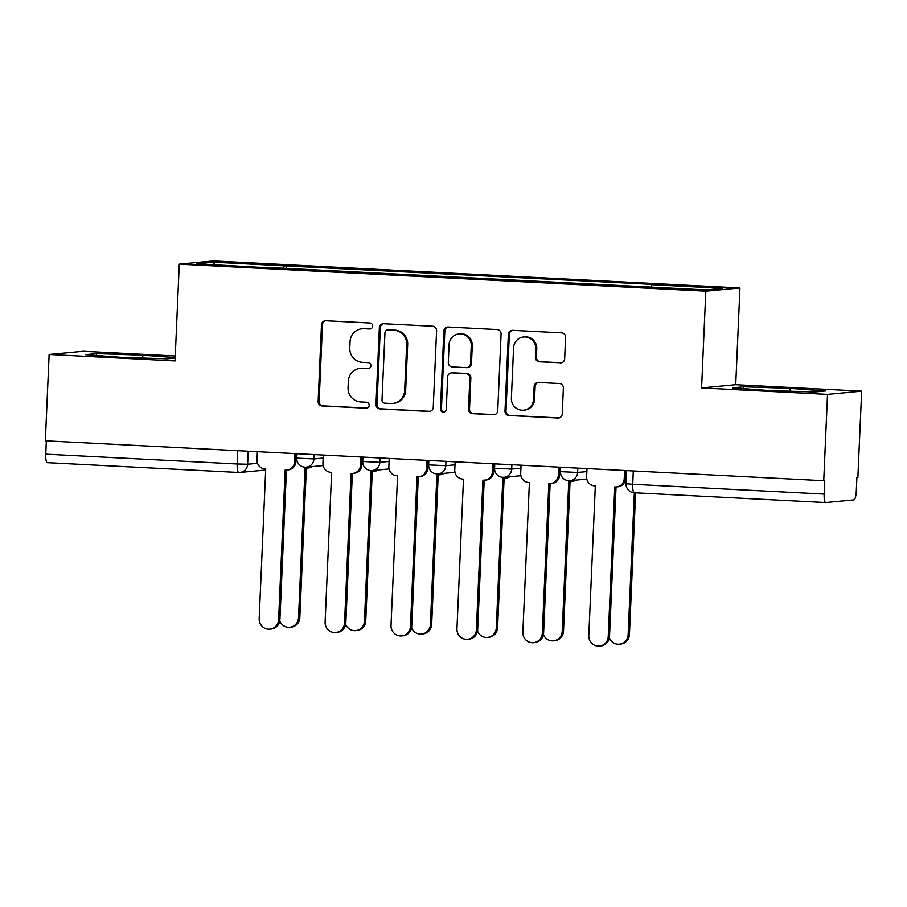 <?xml version="1.0" encoding="UTF-8"?>
<svg xmlns="http://www.w3.org/2000/svg" width="907" height="907" viewBox="0 0 907 907"><rect width="100%" height="100%" fill="white"/><g stroke="black" fill="none" stroke-linecap="round" stroke-linejoin="round"><path stroke-width="1.36" d="M372.664 326.146A2.982 2.902 -95.4 0 0 369.886 323.005L325.817 320.749A4.263 4.15 -95.4 0 0 321.486 324.797L318.142 401.461A4.263 4.15 -95.4 0 0 322.098 405.939L366.167 408.195A2.982 2.902 -95.4 0 0 369.206 405.361A2.982 2.902 -95.4 0 0 366.428 402.232L360.725 401.937A13.65 13.288 -95.4 0 1 348.05 387.629L348.322 381.235A13.65 13.288 -95.4 0 1 362.199 368.287L367.902 368.582A2.982 2.902 -95.4 0 0 370.929 365.748A2.982 2.902 -95.4 0 0 368.163 362.619L362.46 362.324A13.65 13.288 -95.4 0 1 349.773 348.016L350.057 341.633A13.65 13.288 -95.4 0 1 363.922 328.685L369.625 328.969A2.982 2.902 -95.4 0 0 372.664 326.146M560.311 362.868A4.263 4.15 -95.4 0 0 564.653 358.821L565.583 337.313A4.263 4.15 -95.4 0 0 561.626 332.835L512.682 330.329A4.263 4.15 -95.4 0 0 508.351 334.377L504.995 411.041A4.263 4.15 -95.4 0 0 508.963 415.519L557.907 418.025A4.263 4.15 -95.4 0 0 562.238 413.977L563.372 387.992A4.263 4.15 -95.4 0 0 559.415 383.525L538.463 382.448A4.263 4.15 -95.4 0 0 534.132 386.495L533.565 399.386A11.406 11.099 -95.4 0 1 523.543 410.168A11.406 11.099 -95.4 0 1 511.378 398.241L513.577 347.766A11.406 11.099 -95.4 0 1 523.611 336.985A11.406 11.099 -95.4 0 1 535.776 348.912L535.402 357.324A4.263 4.15 -95.4 0 0 539.37 361.791L561.308 362.777A4.263 4.15 -95.4 0 0 561.399 362.777M705.805 291.158L701.587 387.924L827.513 394.375L823.737 480.721L45.35 440.825L49.125 354.467L175.051 360.929L179.269 264.164L705.805 291.158L739.942 287.938L213.417 260.944L179.269 264.164M436.584 330.704A4.263 4.15 -95.4 0 0 432.628 326.225L383.684 323.72A4.263 4.15 -95.4 0 0 379.341 327.767L375.997 404.431A4.263 4.15 -95.4 0 0 379.965 408.898L428.909 411.415A4.263 4.15 -95.4 0 0 433.24 407.368L436.584 330.704M448.183 327.019L497.127 329.536A4.263 4.15 -95.4 0 1 501.083 334.003L497.739 410.667A4.263 4.15 -95.4 0 1 493.408 414.714L472.456 413.637A4.263 4.15 -95.4 0 1 468.5 409.17L469.86 378.083A4.263 4.15 -95.4 0 0 465.892 373.605L451.992 372.89A4.263 4.15 -95.4 0 0 447.661 376.938L446.255 409.306A2.982 2.902 -95.4 0 1 443.625 412.129A2.982 2.902 -95.4 0 1 440.439 409.012L443.852 331.066A4.263 4.15 -95.4 0 1 448.183 327.019M827.513 394.375L861.65 391.155L857.875 477.501L856.888 477.604L856.299 491.05A8.696 1.984 92.9 0 1 853.929 499.916L825.767 502.569A8.696 1.984 92.9 0 1 825.699 502.569L634.265 492.762A8.696 1.984 -87.1 0 1 632.723 484.27L824.146 494.077A8.696 1.984 92.9 0 0 825.699 502.569M175.266 355.975L83.263 351.258L49.125 354.467M861.65 391.155L735.724 384.704L739.942 287.938M823.737 480.721L824.735 480.631L824.146 494.077M238.666 472.479L47.368 462.672A8.696 1.984 -87.1 0 1 47.3 462.672A8.696 1.984 -87.1 0 1 45.758 454.18L237.192 463.987L247.634 464.237L257.531 463.307M46.336 440.87L45.758 454.18M267.497 267.758L196.434 263.778L213.156 262.202L284.152 265.842L283.415 268.574M651.147 287.088L651.793 284.685L654.128 284.469L284.152 265.842M651.793 284.685L722.788 288.324L706.065 289.9L267.429 267.418M175.198 357.585L142.784 355.181L96.459 353.605L85.36 354.648L120.597 357.267L166.922 358.832L175.176 358.061M701.587 387.924L735.724 384.704M825.404 390.974L790.167 388.366L743.842 386.79L732.754 387.845L767.991 390.452L814.316 392.017L825.404 390.974M286.351 268.733L286.487 265.615M213.156 262.202L214.8 264.719M142.66 358.016L142.784 355.181M96.369 355.465L96.459 353.605M790.042 391.2L790.167 388.366M743.763 388.661L743.842 386.79M370.532 328.878L364.92 328.583A13.65 13.288 -95.4 0 0 363.049 328.629L362.052 328.719M360.317 368.333L361.315 368.242A13.65 13.288 -95.4 0 1 363.185 368.197L368.798 368.48M325.726 320.749A4.263 4.15 -95.4 0 0 322.484 324.706L319.128 401.37A4.263 4.15 -95.4 0 0 323.096 405.837L367.074 408.093M383.593 323.72A4.263 4.15 -95.4 0 0 380.339 327.665L376.995 404.341A4.263 4.15 -95.4 0 0 380.951 408.808L429.907 411.313A4.263 4.15 -95.4 0 0 429.986 411.325M387.981 329.91A2.982 2.902 -95.4 0 0 384.953 332.744L382.006 400.044A2.982 2.902 -95.4 0 0 384.783 403.173L390.804 403.479A13.65 13.288 -95.4 0 0 404.669 390.532L406.676 344.535A13.65 13.288 -95.4 0 0 394.001 330.227L388.978 329.819A2.982 2.902 -95.4 0 0 388.57 329.831L387.572 329.921M392.674 403.445L393.672 403.343A13.65 13.288 -95.4 0 0 405.667 390.441L404.669 390.532M388.978 329.819L394.987 330.125A13.65 13.288 -95.4 0 1 407.674 344.433L405.667 390.441M451.414 372.913L452.412 372.811A4.263 4.15 -95.4 0 1 452.99 372.8L466.89 373.514A4.263 4.15 -95.4 0 1 470.846 377.981L469.497 409.08A4.263 4.15 -95.4 0 0 473.454 413.547L494.406 414.624A4.263 4.15 -95.4 0 0 494.485 414.624M448.092 327.019A4.263 4.15 -95.4 0 0 444.838 330.976L441.437 408.921A2.982 2.902 -95.4 0 0 444.124 412.039M471.266 345.816A11.406 11.099 -95.4 0 0 459.101 333.889A11.406 11.099 -95.4 0 0 449.067 344.683L448.296 362.46A4.263 4.15 -95.4 0 0 452.253 366.927L466.153 367.641A4.263 4.15 -95.4 0 0 470.484 363.594L471.266 345.816L472.264 345.726A11.406 11.099 -95.4 0 0 460.087 333.799L459.101 333.889M466.742 367.63L467.74 367.539A4.263 4.15 -95.4 0 0 471.481 363.503L470.484 363.594M472.264 345.726L471.481 363.503M523.611 336.985L524.597 336.882A11.406 11.099 -95.4 0 1 536.763 348.821L536.4 357.222A4.263 4.15 -95.4 0 0 540.368 361.7L561.308 362.777M523.543 410.168L524.541 410.077A11.406 11.099 -95.4 0 0 534.563 399.284L533.565 399.386M538.384 382.448A4.263 4.15 -95.4 0 0 535.13 386.405L534.563 399.284M512.591 330.329A4.263 4.15 -95.4 0 0 509.337 334.286L505.993 410.95A4.263 4.15 -95.4 0 0 509.961 415.417L558.905 417.934A4.263 4.15 -95.4 0 0 558.984 417.934M279.753 620.955A10 9.728 -95.4 0 0 298.516 617.826L305.058 468.125L305.693 468.159A8.696 8.458 -95.4 0 0 310.761 466.742M312.053 466.617A8.696 8.458 84.6 0 1 308.176 468.012L306.883 468.137M306.339 468.171L299.82 617.701A10 9.728 84.6 0 1 291.034 627.156L289.741 627.281M257.361 451.686L257.01 459.86A8.696 8.458 -95.4 0 0 265.082 468.976L265.717 469.01L259.175 618.71A10 9.728 -95.4 0 0 269.832 629.152A10 9.728 -95.4 0 0 278.619 619.708L285.149 470.007L285.784 470.03A8.696 8.458 -95.4 0 0 294.616 461.788L295.909 461.674A8.696 8.458 84.6 0 1 288.279 469.883L286.975 470.007M296.26 453.681L295.909 461.674M286.442 470.041L279.912 619.583A10 9.728 84.6 0 1 271.125 629.039L269.832 629.152M294.968 453.613L294.616 461.788M345.68 624.333A10 9.728 -95.4 0 0 364.444 621.204L370.974 471.504L371.609 471.538A8.696 8.458 -95.4 0 0 376.677 470.121M377.981 469.996A8.696 8.458 84.6 0 1 374.103 471.391L372.811 471.515M372.267 471.549L365.736 621.08A10 9.728 84.6 0 1 356.961 630.535L355.657 630.66M411.597 627.712A10 9.728 -95.4 0 0 430.372 624.583L436.902 474.883L437.537 474.917A8.696 8.458 -95.4 0 0 442.605 473.499M443.897 473.375A8.696 8.458 84.6 0 1 440.02 474.769L438.727 474.894M438.194 474.928L431.664 624.458A10 9.728 84.6 0 1 422.877 633.914L421.585 634.038M323.289 455.065L322.926 463.239A8.696 8.458 -95.4 0 0 330.998 472.354L331.633 472.388L325.103 622.089A10 9.728 -95.4 0 0 335.76 632.53A10 9.728 -95.4 0 0 344.535 623.086L351.077 473.386L351.712 473.42A8.696 8.458 -95.4 0 0 360.544 465.166L361.836 465.053A8.696 8.458 84.6 0 1 354.195 473.273L352.902 473.386M362.176 457.06L361.836 465.053M352.358 473.42L345.828 622.962A10 9.728 84.6 0 1 337.053 632.417L335.76 632.53M360.895 456.992L360.544 465.166M389.205 458.443L388.854 466.617A8.696 8.458 -95.4 0 0 396.926 475.733L397.561 475.767L391.019 625.467A10 9.728 -95.4 0 0 401.676 635.909A10 9.728 -95.4 0 0 410.463 626.465L416.993 476.765L417.628 476.799A8.696 8.458 -95.4 0 0 426.46 468.545L427.753 468.431A8.696 8.458 84.6 0 1 420.122 476.651L418.83 476.765M428.104 460.439L427.753 468.431M418.286 476.799L411.755 626.34A10 9.728 84.6 0 1 402.969 635.796L401.676 635.909M426.823 460.382L426.46 468.545M477.524 631.102A10 9.728 -95.4 0 0 496.288 627.961L502.829 478.261L503.453 478.295A8.696 8.458 -95.4 0 0 508.532 476.878M509.825 476.753A8.696 8.458 84.6 0 1 505.947 478.148L504.655 478.272M504.111 478.306L497.58 627.848A10 9.728 84.6 0 1 488.805 637.292L487.512 637.417M543.44 634.481A10 9.728 -95.4 0 0 562.215 631.34L568.746 481.64L569.381 481.674A8.696 8.458 -95.4 0 0 574.448 480.257M575.741 480.132A8.696 8.458 84.6 0 1 571.875 481.526L570.571 481.651M570.038 481.685L563.508 631.227A10 9.728 84.6 0 1 554.721 640.671L553.429 640.796M609.368 637.859A10 9.728 -95.4 0 0 628.132 634.719L634.333 492.762A8.696 1.984 -87.1 0 1 634.265 492.762A8.696 8.696 0 0 1 626.034 483.703L632.723 484.27L633.301 470.96M635.614 492.83L629.424 634.605A10 9.728 84.6 0 1 620.649 644.049L619.356 644.174M455.133 461.833L454.77 469.996A8.696 8.458 -95.4 0 0 462.842 479.111L463.477 479.145L456.947 628.846A10 9.728 -95.4 0 0 467.604 639.299A10 9.728 -95.4 0 0 476.379 629.843L482.921 480.143L483.556 480.177A8.696 8.458 -95.4 0 0 492.388 471.923L493.68 471.81A8.696 8.458 84.6 0 1 486.039 480.03L484.746 480.143M494.02 463.817L493.68 471.81M484.202 480.177L477.672 629.719A10 9.728 84.6 0 1 468.896 639.174L467.604 639.299M492.739 463.76L492.388 471.923M521.049 465.212L520.697 473.386A8.696 8.458 -95.4 0 0 528.77 482.49L529.405 482.524L522.863 632.224A10 9.728 -95.4 0 0 533.52 642.678A10 9.728 -95.4 0 0 542.307 633.222L548.837 483.522L549.472 483.556A8.696 8.458 -95.4 0 0 558.304 475.313L559.596 475.189A8.696 8.458 84.6 0 1 551.966 483.408L550.674 483.533M559.948 467.207L559.596 475.189M550.13 483.556L543.599 633.097A10 9.728 84.6 0 1 534.813 642.553L533.52 642.678M558.667 467.139L558.304 475.313M586.976 468.59L586.614 476.765A8.696 8.458 -95.4 0 0 594.686 485.869L595.321 485.903L588.79 635.603A10 9.728 -95.4 0 0 599.448 646.056A10 9.728 -95.4 0 0 608.223 636.601L614.765 486.9L615.399 486.934A8.696 8.458 -95.4 0 0 624.231 478.692L625.524 478.567A8.696 8.458 84.6 0 1 617.882 486.787L616.59 486.912M625.875 470.586L625.524 478.567M616.046 486.946L609.527 636.476A10 9.728 84.6 0 1 600.74 645.931L599.448 646.056M624.583 470.518L624.231 478.692M825.631 502.569L634.333 492.762M248.201 451.221L247.634 464.237A8.696 8.458 -95.4 0 1 238.802 472.479A8.696 1.984 -87.1 0 1 238.734 472.479A8.696 1.984 -87.1 0 1 237.192 463.987L237.77 450.688M577.804 468.114L577.623 472.456L586.84 471.583M511.888 464.735L511.695 469.078L520.924 468.205M445.961 461.357L445.779 465.699L454.997 464.826M380.044 457.978L379.852 462.321L389.08 461.448M314.117 454.6L313.935 458.942L323.153 458.069M296.986 453.727L296.793 458.126L313.935 458.942A8.696 8.458 84.6 0 1 305.103 467.184M362.913 457.105L362.721 461.504L379.852 462.321A8.696 8.458 84.6 0 1 371.02 470.563M428.83 460.484L428.637 464.883L445.779 465.699A8.696 8.458 84.6 0 1 436.947 473.942M494.757 463.862L494.564 468.261L511.695 469.078A8.696 8.458 84.6 0 1 502.863 477.32M560.673 467.241L560.481 471.64L577.623 472.456A8.696 8.458 84.6 0 1 568.791 480.699M364.92 328.583L363.922 328.685M368.718 368.503L367.902 368.582M363.185 368.197L362.199 368.287M366.984 408.116L366.167 408.195M323.096 405.837L322.098 405.939M319.128 401.37L318.142 401.461M322.484 324.706L321.486 324.797M370.441 328.901L369.625 328.969M429.907 411.313L428.909 411.415M380.951 408.808L379.965 408.898M376.995 404.341L375.997 404.431M380.339 327.665L379.341 327.767M407.674 344.433L406.676 344.535M394.987 330.125L394.001 330.227M494.406 414.624L493.408 414.714M473.454 413.547L472.456 413.637M469.497 409.08L468.5 409.17M470.846 377.981L469.86 378.083M466.89 373.514L465.892 373.605M452.99 372.8L451.992 372.89M441.437 408.921L440.439 409.012M444.838 330.976L443.852 331.066M540.368 361.7L539.37 361.791M536.4 357.222L535.402 357.324M536.763 348.821L535.776 348.912M535.13 386.405L534.132 386.495M558.905 417.934L557.907 418.025M509.961 415.417L508.963 415.519M505.993 410.95L504.995 411.041M509.337 334.286L508.351 334.377M299.82 617.701L298.516 617.826M278.619 619.708L279.912 619.583M365.736 621.08L364.444 621.204M431.664 624.458L430.372 624.583M344.535 623.086L345.828 622.962M410.463 626.465L411.755 626.34M497.58 627.848L496.288 627.961M563.508 631.227L562.215 631.34M629.424 634.605L628.132 634.719M476.379 629.843L477.672 629.719M542.307 633.222L543.599 633.097M608.223 636.601L609.527 636.476M296.793 458.126A8.696 8.696 0 0 0 306.294 467.162L323.13 465.574M362.721 461.504A8.696 8.696 0 0 0 372.221 470.54L389.058 468.953M428.637 464.883A8.696 8.696 0 0 0 438.138 473.919L454.974 472.332M494.564 468.261A8.696 8.696 0 0 0 504.065 477.297L520.901 475.71M560.481 471.64A8.696 8.696 0 0 0 569.981 480.676L586.829 479.089M626.601 470.62L626.034 483.703M265.672 470.041L239.992 472.456A8.696 8.696 0 0 1 238.734 472.479L47.3 462.672"/></g></svg>
